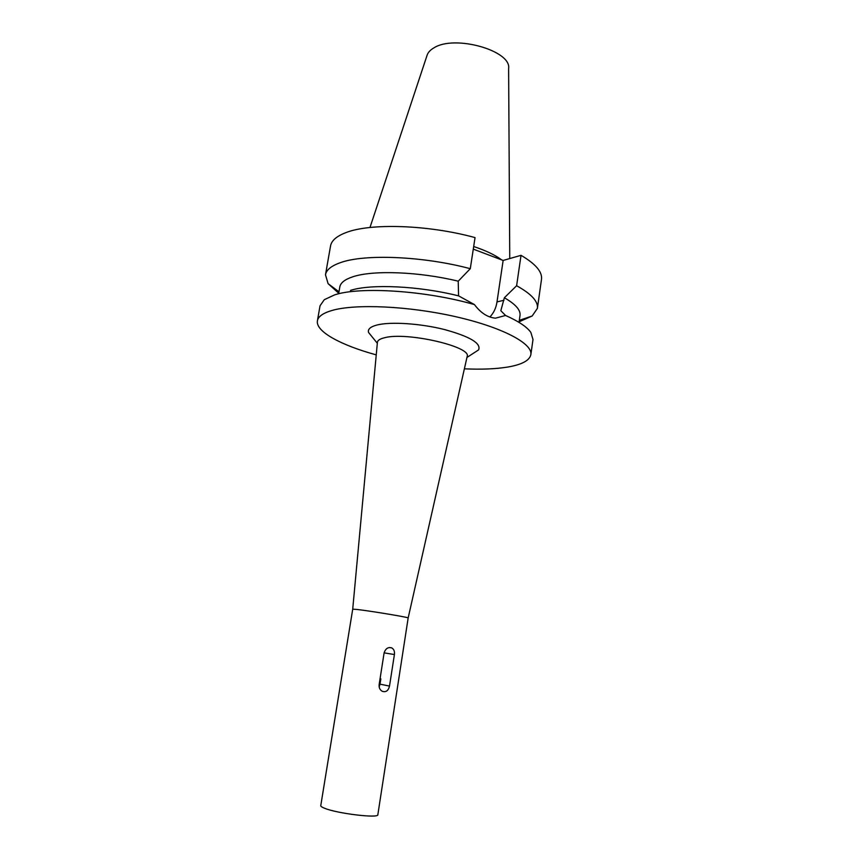 <?xml version="1.0" encoding="UTF-8"?>
<svg xmlns="http://www.w3.org/2000/svg" width="859" height="859" viewBox="0 0 859 859"><rect width="100%" height="100%" fill="white"/><g stroke="black" fill="none" stroke-linecap="round" stroke-linejoin="round"><path stroke-width="1.29" d="M509.752 258.548L508.614 68.527C511.62 50.638 454.679 34.5 434.01 47.814C430.209 49.983 427.868 52.571 426.977 55.599L369.982 227.495M501.656 259.88C495.203 255.048 485.883 250.592 473.685 246.522M521.026 255.327L516.613 285.736C531.377 293.907 538.303 301.445 537.401 308.36L541.492 279.368C542.48 271.927 535.651 263.917 521.026 255.327L503.138 260.449L473.288 249.131M475.048 237.599C427.986 224.65 369.402 222.921 345.382 232.832C336.417 236.354 331.467 240.724 330.543 245.953L325.486 274.794C326.345 269.93 331.241 265.914 340.185 262.736C364.152 253.792 422.939 256.079 470.292 268.684L475.048 237.599M503.138 260.449L496.996 301.928C496.051 308.059 493.678 313.073 489.888 316.971M338.629 293.81L339.82 286.927C340.551 282.794 344.878 279.411 352.791 276.802C372.763 269.962 419.106 271.627 458.223 281.194L458.577 295.861L474.458 304.591C480.686 312.923 487.697 317.454 495.503 318.174L505.564 315.468L500.829 310.711L504.362 297.762L516.613 285.736M519.029 322.372L520.017 315.468C520.737 310.067 515.518 304.172 504.362 297.762M376.242 354.864C340.798 345.211 315.414 331.445 317.411 320.804C318.152 316.552 322.984 313.116 331.907 310.496C355.111 303.656 408.594 305.997 455.388 316.627C502.29 327.225 532.87 343.589 530.862 354.617L532.999 339.498L530.851 332.412C526.986 326.925 518.557 321.277 505.564 315.468M530.862 354.617C529.616 360.501 521.864 364.656 507.605 367.072C495.74 369.005 481.33 369.585 464.375 368.822M474.458 304.591C425.806 290.535 360.007 286.358 334.613 294.884L324.283 299.694L320.042 305.772L317.411 320.804M350.472 290.396C370.82 283.749 418.924 285.918 458.577 295.861M473.889 352.952L478.57 349.914C481.437 343.364 470.013 336.545 444.275 329.48C420.051 323.424 390.491 321.545 376.983 325.013C370.369 326.753 367.566 329.244 368.586 332.497L372.108 336.825M377.391 342.473L377.412 342.269C377.702 340.314 380.065 338.8 384.51 337.748C406.511 331.585 471.881 346.649 467.167 356.485L467.124 356.678M467.167 356.485L408.165 617.965C409.636 617.471 369.681 610.835 356.786 609.439L352.716 609.181L377.412 342.269M352.716 609.181L320.761 805.667C320.675 806.354 321.942 807.224 324.573 808.255C337.286 813.58 378.916 818.563 377.842 814.708L408.165 617.965M389.503 686.094L394.41 654.547C394.807 651.455 393.927 649.243 391.79 647.922C388.107 646.859 385.551 648.534 384.113 652.937L379.13 684.644C378.862 687.64 379.882 689.841 382.191 691.259C385.927 692.504 388.365 690.776 389.503 686.094L380 684.151L379.173 686.996M380.065 678.707L380.838 678.857L380 684.151M537.401 308.36L532.172 315.994L519.104 321.803M338.725 293.23L328.106 283.674L325.486 274.794M458.223 281.194L470.292 268.684M496.996 301.928L503.997 300.242M394.41 654.547L384.123 652.851M377.316 343.256L368.586 332.497M466.942 357.451L478.57 349.914M391.79 647.922L389.31 647.536M519.308 320.364L532.172 315.994M338.972 291.802L328.106 283.674"/></g></svg>
